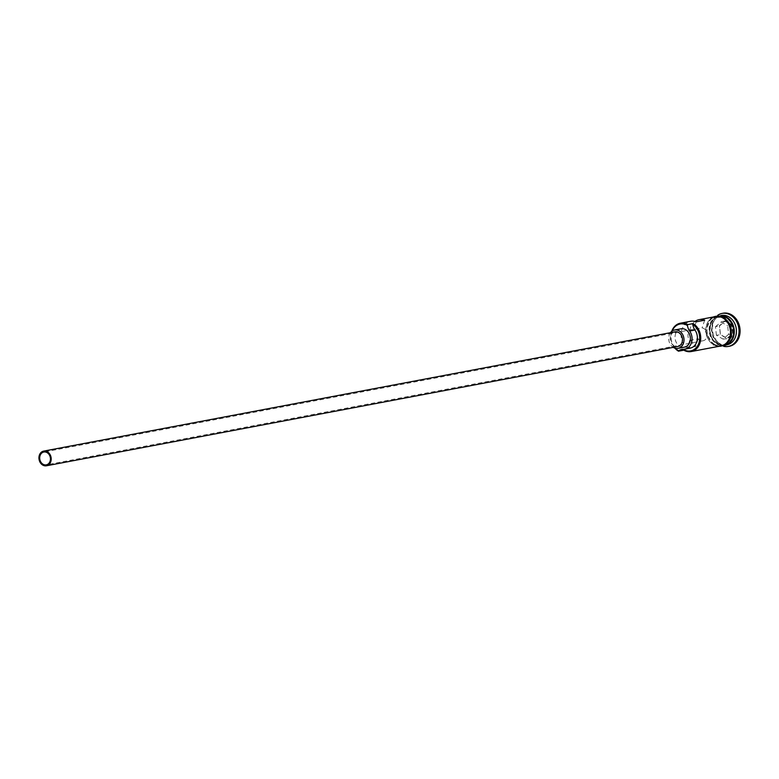 <?xml version="1.0" encoding="UTF-8"?>
<svg xmlns="http://www.w3.org/2000/svg" width="779" height="779" viewBox="0 0 779 779"><rect width="100%" height="100%" fill="white"/><g stroke="black" fill="none" stroke-linecap="round" stroke-linejoin="round"><path stroke-width="0.58" stroke-dasharray="3.9 2.92" d="M672.141 331.036A14.188 11.568 -100.7 0 0 675.403 348.271M674.906 348.135A14.937 12.172 79.3 0 1 671.732 331.338M689.727 340.433L698.227 338.826A6.534 5.326 -100.7 0 0 699.805 340.17A6.534 5.326 -100.7 0 0 703.048 340.774A6.534 5.326 -100.7 0 0 707.196 335.35A6.534 5.326 -100.7 0 0 703.865 328.534A6.534 5.326 -100.7 0 0 702.035 327.891L693.534 329.498A6.534 5.326 -100.7 0 0 692.122 329.536A6.534 5.326 -100.7 0 0 688.13 333.86A6.534 5.326 -100.7 0 0 689.727 340.433L687.049 348.116A14.937 12.172 79.3 0 1 681.197 332.575A14.937 12.172 79.3 0 1 690.564 321.279M674.945 331.835A7.469 6.086 -100.7 0 0 670.213 338.028A7.469 6.086 -100.7 0 0 674.01 345.818A7.469 6.086 -100.7 0 0 677.72 346.509M670.456 332.682A9.338 7.605 -100.7 0 0 673.231 347.356M680.973 328.796A9.338 7.605 -100.7 0 0 675.052 336.538A9.338 7.605 -100.7 0 0 679.814 346.275A9.338 7.605 -100.7 0 0 684.439 347.142M726.612 344.688A14.937 12.172 79.3 0 1 724.801 345.214A14.937 12.172 79.3 0 1 717.401 343.831A14.937 12.172 79.3 0 1 709.786 328.251A14.937 12.172 79.3 0 1 719.251 315.855A14.937 12.172 79.3 0 1 721.13 315.69M727.109 344.279A14.937 12.172 79.3 0 1 724.158 345.331A14.937 12.172 79.3 0 1 716.758 343.948A14.937 12.172 79.3 0 1 709.143 328.378A14.937 12.172 79.3 0 1 718.618 315.982A14.937 12.172 79.3 0 1 721.744 315.885M726.924 344.815A14.937 12.172 79.3 0 1 719.523 343.432A14.937 12.172 79.3 0 1 711.909 327.852A14.937 12.172 79.3 0 1 721.383 315.456M723.71 346.353A16.807 13.701 79.3 0 1 720.01 344.893A16.807 13.701 79.3 0 1 711.451 330.169A16.807 13.701 79.3 0 1 717.829 315.193M694.995 321.435A14.937 12.172 -100.7 0 0 695.55 346.509L687.049 348.116M720.974 345.934A14.937 12.172 79.3 0 1 713.574 344.552A14.937 12.172 79.3 0 1 705.959 328.972A14.937 12.172 79.3 0 1 715.424 316.586M714.635 344.357A14.937 12.172 79.3 0 1 707.02 328.777A14.937 12.172 79.3 0 1 716.495 316.381A14.937 12.172 79.3 0 1 723.895 317.764A14.937 12.172 79.3 0 1 731.51 333.344A14.937 12.172 79.3 0 1 722.036 345.73A14.937 12.172 79.3 0 1 714.635 344.357M729.397 346.246A16.807 13.701 79.3 0 1 721.072 344.688A16.807 13.701 79.3 0 1 712.503 327.161A16.807 13.701 79.3 0 1 723.155 313.226M704.703 320.218L702.035 327.891M696.202 321.824L693.534 329.498M683.29 349.284L688.607 348.281A11.198 9.134 -100.7 0 0 687.097 348.408A11.198 9.134 -100.7 0 0 685.062 349.109M688.607 348.281A11.393 9.28 -100.7 0 0 690.136 348.155M732.153 324.755L725.259 320.744L719.387 325.719L720.4 334.707L727.294 338.719L733.175 333.743L732.153 324.755L731.666 325.038L732.63 333.587L727.031 338.329L720.468 334.512L719.494 325.953L725.093 321.221L731.666 325.038L727.625 325.797L728.599 334.357L733.175 333.743M698.227 338.826L695.55 346.509M728.599 334.357L723 339.089L716.427 335.272L720.4 334.707M716.427 335.272L715.463 326.722L719.387 325.719M723 339.089L727.294 338.719M715.463 326.722L721.062 321.98L725.259 320.744M721.062 321.98L727.625 325.797M727.966 318.747A14.567 11.87 -100.7 0 0 726.33 317.618A14.567 11.87 -100.7 0 0 719.114 316.264A14.567 11.87 -100.7 0 0 709.883 328.349A14.567 11.87 -100.7 0 0 717.303 343.539A14.567 11.87 -100.7 0 0 724.519 344.883A14.567 11.87 -100.7 0 0 731.861 339.342M726.116 317.657A14.567 11.87 79.3 0 1 733.536 332.847A14.567 11.87 79.3 0 1 724.304 344.922A14.567 11.87 79.3 0 1 717.089 343.578A14.567 11.87 79.3 0 1 709.669 328.387A14.567 11.87 79.3 0 1 718.9 316.303A14.567 11.87 79.3 0 1 726.116 317.657M713.535 316.936A15.122 12.328 -100.7 0 0 705.764 330.121A15.122 12.328 -100.7 0 0 713.515 344.717A15.122 12.328 -100.7 0 0 719.075 346.295M714.577 344.522A15.122 12.328 79.3 0 1 707.751 324.366A15.122 12.328 79.3 0 1 723.954 317.598A15.122 12.328 79.3 0 1 730.78 337.755A15.122 12.328 79.3 0 1 714.577 344.522M703.048 340.774L46.282 464.859M717.371 343.549L724.304 344.922C740.196 337.19 732.961 322.652 726.047 317.647L719.114 316.264C708.199 317.384 706.66 338.203 717.371 343.549M716.495 316.381L718.618 315.982M719.251 315.855L720.75 315.573M711.169 317.384L705.433 331.679L713.574 345.428L716.719 346.743M724.801 345.214L726.291 344.931M722.036 345.73L724.158 345.331M681.781 349.42L687.097 348.408M692.122 329.536L43.858 452.015"/><path stroke-width="1.17" d="M671.732 331.338A14.937 12.172 79.3 0 1 680.359 323.207A14.937 12.172 79.3 0 1 687.76 324.59L687.448 325.544A14.188 11.568 -100.7 0 0 687.107 325.33A14.188 11.568 -100.7 0 0 672.141 331.036M675.403 348.271A14.188 11.568 -100.7 0 0 678.305 350.599A14.188 11.568 -100.7 0 0 678.655 350.793L678.499 351.183A14.937 12.172 79.3 0 1 674.906 348.135M43.049 464.255A6.534 5.326 -100.7 0 0 46.282 464.859A6.534 5.326 -100.7 0 0 50.431 459.435A6.534 5.326 -100.7 0 0 47.1 452.618A6.534 5.326 -100.7 0 0 43.858 452.015A6.534 5.326 -100.7 0 0 39.719 457.439A6.534 5.326 -100.7 0 0 43.049 464.255M47.383 451.791A7.469 6.086 -100.7 0 0 43.682 451.099A7.469 6.086 -100.7 0 0 38.95 457.302A7.469 6.086 -100.7 0 0 42.757 465.092A7.469 6.086 -100.7 0 0 46.458 465.774A7.469 6.086 -100.7 0 0 51.19 459.581A7.469 6.086 -100.7 0 0 47.383 451.791M46.458 465.774L677.72 346.509A7.469 6.086 -100.7 0 0 682.453 340.316A7.469 6.086 -100.7 0 0 678.645 332.526A7.469 6.086 -100.7 0 0 674.945 331.835L43.682 451.099M673.231 347.356A9.338 7.605 -100.7 0 0 673.436 347.483A9.338 7.605 -100.7 0 0 678.061 348.34A9.338 7.605 -100.7 0 0 683.981 340.598A9.338 7.605 -100.7 0 0 679.22 330.861A9.338 7.605 -100.7 0 0 674.595 329.994A9.338 7.605 -100.7 0 0 670.456 332.682M678.061 348.34L684.439 347.142A9.338 7.605 -100.7 0 0 690.36 339.391A9.338 7.605 -100.7 0 0 685.598 329.653A9.338 7.605 -100.7 0 0 680.973 328.796L674.595 329.994M721.13 315.69A14.937 12.172 79.3 0 1 726.661 317.238A14.937 12.172 79.3 0 1 734.305 331.679A14.937 12.172 79.3 0 1 726.612 344.688M721.744 315.885A14.937 12.172 79.3 0 1 726.018 317.365A14.937 12.172 79.3 0 1 733.652 331.046A14.937 12.172 79.3 0 1 727.109 344.279M720.75 315.573L721.383 315.456A14.937 12.172 79.3 0 1 728.784 316.839A14.937 12.172 79.3 0 1 736.398 332.419A14.937 12.172 79.3 0 1 726.924 344.815L726.291 344.931M717.829 315.193A16.807 13.701 79.3 0 1 722.094 313.421A16.807 13.701 79.3 0 1 730.42 314.979A16.807 13.701 79.3 0 1 738.989 332.506A16.807 13.701 79.3 0 1 728.336 346.441A16.807 13.701 79.3 0 1 723.71 346.353M680.359 323.207L690.564 321.279A14.937 12.172 79.3 0 1 696.202 321.824L704.703 320.218A14.937 12.172 -100.7 0 0 699.065 319.672A14.937 12.172 -100.7 0 0 694.995 321.435M687.76 324.59L693.076 323.587A14.937 12.172 79.3 0 1 700.691 339.167A14.937 12.172 79.3 0 1 691.216 351.553A14.937 12.172 79.3 0 1 683.816 350.18L683.972 349.79A14.188 11.568 -100.7 0 0 698.821 343.247A14.188 11.568 -100.7 0 0 692.765 324.541A11.198 9.134 -100.7 0 0 694.965 330.014A11.393 9.28 -100.7 0 1 690.136 348.155L684.819 349.158A11.393 9.28 -100.7 0 0 689.649 331.017L694.965 330.014M699.065 319.672L715.424 316.586A14.937 12.172 79.3 0 1 722.834 317.959A14.937 12.172 79.3 0 1 730.439 333.539A14.937 12.172 79.3 0 1 720.974 345.934L691.216 351.553M678.499 351.183L683.816 350.18M722.094 313.421L723.155 313.226A16.807 13.701 79.3 0 1 731.491 314.774A16.807 13.701 79.3 0 1 740.05 332.302A16.807 13.701 79.3 0 1 729.397 346.246L728.336 346.441M685.062 349.109A11.198 9.134 -100.7 0 0 683.972 349.79M692.765 324.541L693.076 323.587M687.448 325.544A11.198 9.134 -100.7 0 0 689.649 331.017M684.819 349.158A11.393 9.28 -100.7 0 1 683.29 349.284A11.198 9.134 -100.7 0 0 681.781 349.42A11.198 9.134 -100.7 0 0 678.655 350.793M731.861 339.342A14.567 11.87 -100.7 0 0 727.966 318.747M719.075 346.295A15.122 12.328 -100.7 0 0 730.478 334.727A15.122 12.328 -100.7 0 0 722.893 317.793A15.122 12.328 -100.7 0 0 713.535 316.936M716.719 346.743L725.999 345.136L731.608 336.528L730.76 325.223L723.886 316.887L711.169 317.384"/></g></svg>
